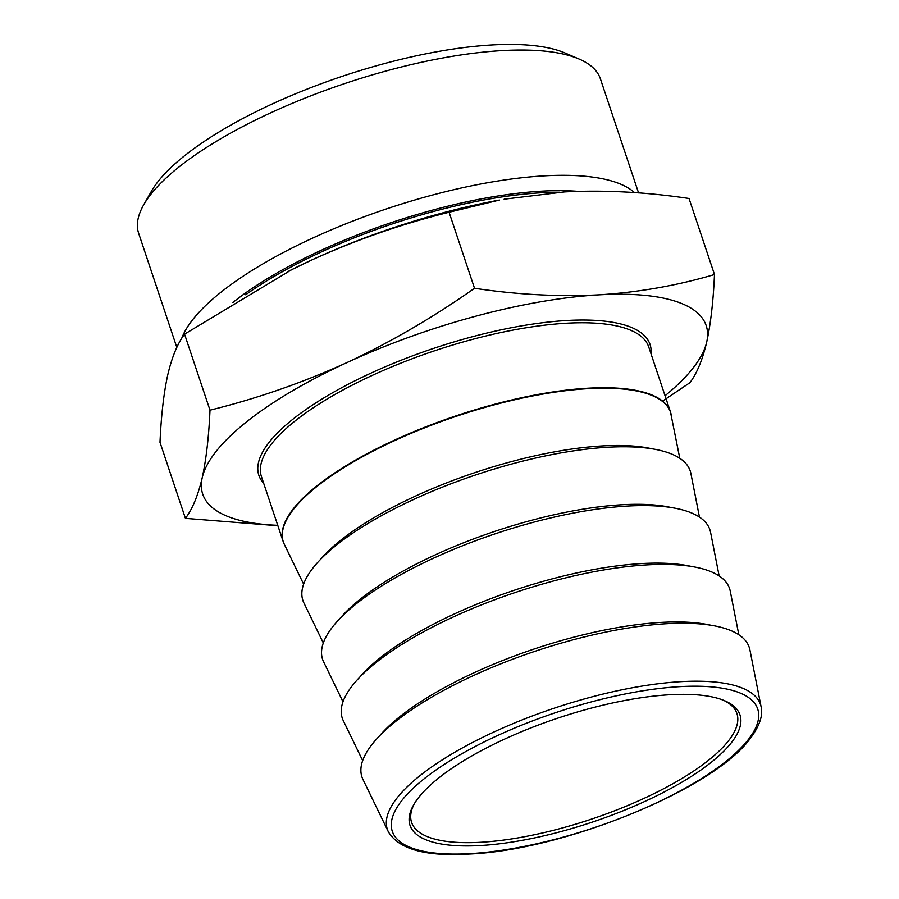 <?xml version="1.0" encoding="UTF-8"?>
<svg xmlns="http://www.w3.org/2000/svg" width="899" height="899" viewBox="0 0 899 899"><rect width="100%" height="100%" fill="white"/><g stroke="black" fill="none" stroke-linecap="round" stroke-linejoin="round"><path stroke-width="1.35" d="M669.721 694.736A173.979 54.783 -18.5 0 1 724.875 700.827A173.979 54.783 -18.5 0 1 682.262 781.984A173.979 54.783 -18.5 0 1 480.268 845.543A173.979 54.783 -18.5 0 1 413.585 804.987A173.979 54.783 -18.5 0 1 669.721 694.736M414.383 803.627A171.529 54.007 161.5 0 0 411.585 822.36A171.529 54.007 161.5 0 0 480.864 842.273A171.529 54.007 161.5 0 0 657.506 791.873A171.529 54.007 161.5 0 0 736.922 713.514A171.529 54.007 161.5 0 0 723.414 700.231M699.467 517.116L690.893 473.492A204.208 64.29 161.5 0 0 607.758 447.252A204.208 64.29 161.5 0 0 394.065 508.98A204.208 64.29 161.5 0 0 303.907 602.971L323.314 642.976M719.144 575.933L710.57 532.309A204.208 64.29 161.5 0 0 627.435 506.07A204.208 64.29 161.5 0 0 413.742 567.797A204.208 64.29 161.5 0 0 323.584 661.788L342.991 701.793M738.821 634.75L730.246 591.126A204.208 64.29 161.5 0 0 647.111 564.887A204.208 64.29 161.5 0 0 433.419 626.614A204.208 64.29 161.5 0 0 343.272 720.605L362.668 760.61M666.788 623.704A204.208 64.29 161.5 0 0 453.096 685.431A204.208 64.29 161.5 0 0 362.949 779.422L388.301 831.676A196.735 61.941 -18.5 0 1 475.155 741.124A196.735 61.941 -18.5 0 1 681.037 681.644A196.735 61.941 -18.5 0 1 761.127 706.929L749.923 649.943A204.208 64.29 161.5 0 0 666.788 623.704M638.56 192.892L600.408 78.854A243.449 76.651 161.5 0 0 579.271 59.109L565.213 53.052A231.358 72.841 161.5 0 0 491.877 44.95A231.358 72.841 161.5 0 0 151.246 191.554L143.671 204.86A243.449 76.651 161.5 0 0 138.671 233.347L176.833 347.419M579.271 59.109A243.449 76.651 161.5 0 0 502.091 50.591A243.449 76.651 161.5 0 0 143.671 204.86M634.492 192.588A243.449 76.651 161.5 0 0 544.007 175.867A243.449 76.651 161.5 0 0 181.62 338.575M288.557 271.251A265.463 83.585 -18.5 0 1 292.254 269.385A265.463 83.585 -18.5 0 1 312.313 259.744L291.86 269.588L184.553 334.158C177.553 343.485 171.956 357.027 167.776 374.793C163.764 393.088 161.179 415.596 160 442.342L185.43 518.363L277.892 525.746M277.757 525.331A265.463 83.585 -18.5 0 1 202.219 477.729A265.463 83.585 -18.5 0 1 346.756 362.679A265.463 83.585 -18.5 0 1 599.004 294.838A265.463 83.585 -18.5 0 1 706.704 342.058A265.463 83.585 -18.5 0 1 665.058 395.74M449.084 212.243C402.078 223.851 356.487 239.685 312.313 259.744A265.463 83.585 -18.5 0 1 499.439 200.061L449.084 212.243L474.515 288.264C433.34 317.291 390.762 342.092 346.756 362.679C302.581 382.738 256.99 398.572 209.995 410.18C208.815 436.925 206.219 459.434 202.219 477.729C198.038 495.495 192.442 509.036 185.43 518.363M504.114 199.196L564.561 191.914C604.679 189.891 646.167 192.083 689.039 198.499L714.48 274.521C677.43 285.511 638.931 292.287 599.004 294.838C558.841 296.872 517.352 294.681 474.515 288.264M184.553 334.158L209.995 410.18M662.563 401.111L689.915 382.693C696.927 373.377 702.524 359.825 706.704 342.058C710.704 323.775 713.3 301.255 714.48 274.521M232.886 302.48A231.964 73.033 -18.5 0 1 541.22 191.195A231.964 73.033 -18.5 0 1 577.72 191.341M559.717 192.217A231.358 72.841 161.5 0 0 541.322 192.757A231.358 72.841 161.5 0 0 245.674 294.782M263.699 483.336A206.242 64.942 -18.5 0 1 342.688 387.177A206.242 64.942 -18.5 0 1 566.752 320.505A206.242 64.942 -18.5 0 1 651 353.745M679.779 458.299L670.463 411.911L648.718 346.935A204.208 64.29 161.5 0 0 566.258 323.235A204.208 64.29 161.5 0 0 355.959 383.244A204.208 64.29 161.5 0 0 261.418 476.526L283.163 541.501A204.208 64.29 -18.5 0 1 377.704 448.219A204.208 64.29 -18.5 0 1 588.002 388.211A204.208 64.29 -18.5 0 1 670.463 411.911A204.208 64.29 -18.5 0 1 670.901 413.394M679.914 686.634A192.689 60.671 161.5 0 0 424.159 778.781A192.689 60.671 161.5 0 0 470.076 853.645A192.689 60.671 161.5 0 0 725.83 761.498A192.689 60.671 161.5 0 0 679.914 686.634M379.322 736.112A196.791 61.964 -18.5 0 1 661.248 622.389A196.791 61.964 -18.5 0 1 710.783 625.21M359.645 677.295A196.791 61.964 -18.5 0 1 641.571 563.572A196.791 61.964 -18.5 0 1 691.106 566.392M339.957 618.478A196.791 61.964 -18.5 0 1 621.883 504.755A196.791 61.964 -18.5 0 1 671.429 507.575M320.28 559.661A196.791 61.964 -18.5 0 1 602.206 445.938A196.791 61.964 -18.5 0 1 651.753 448.758M671.25 414.911A204.174 64.29 161.5 0 0 588.137 388.671A204.174 64.29 161.5 0 0 374.467 450.399A204.174 64.29 161.5 0 0 284.331 544.367L283.163 541.501A204.208 64.29 -18.5 0 0 283.702 542.951M388.301 831.676C398.684 849.24 425.62 856.691 469.087 854.05C563.527 850.24 713.199 789.344 749.912 738.933C762.554 722.313 762.386 711.963 761.127 706.929M303.637 584.159L284.331 544.367"/></g></svg>
